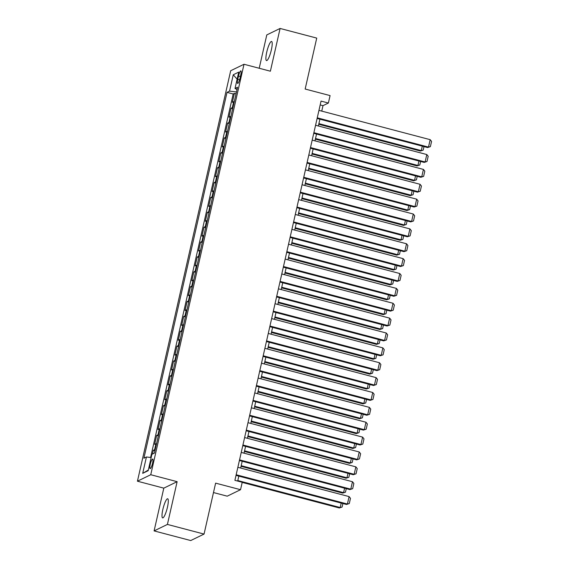 <?xml version="1.0" encoding="UTF-8"?>
<svg xmlns="http://www.w3.org/2000/svg" width="569" height="569" viewBox="0 0 569 569"><rect width="100%" height="100%" fill="white"/><g stroke="black" fill="none" stroke-linecap="round" stroke-linejoin="round"><path stroke-width="0.85" d="M167.45 507.214A9.893 1.97 -75.2 0 0 167.67 498.764A9.893 1.97 -75.2 0 0 162.848 509.454A9.893 1.97 -75.2 0 0 162.627 517.904A9.893 1.97 -75.2 0 0 167.45 507.214M271.349 49.901A9.893 1.97 -75.2 0 0 271.569 41.452A9.893 1.97 -75.2 0 0 266.74 52.142A9.893 1.97 -75.2 0 0 266.527 60.591A9.893 1.97 -75.2 0 0 271.349 49.901M152.556 463.266A4.95 0.989 -75.2 0 0 152.663 459.041A4.95 0.989 -75.2 0 0 150.252 464.382A4.95 0.989 -75.2 0 0 150.145 468.614A4.95 0.989 -75.2 0 0 152.556 463.266M213.482 492.555L227.216 496.175L240.538 489.696L242.223 482.263L234.897 480.336L321.058 101.097L328.384 103.032L330.077 95.592L305.162 89.034L316.734 38.095L280.097 28.45L266.783 34.922L259.208 68.266M154.099 530.905L190.736 540.55L204.051 534.078L167.414 524.426L177.13 481.673L150.749 474.724L137.435 481.203L163.808 488.145L154.099 530.905L167.414 524.426M150.749 474.724L244.009 64.261L230.687 70.734L137.435 481.203M234.286 101.545A6.188 1.024 -167.2 0 0 233.674 101.68L232.358 102.32L234.385 93.394L236.043 93.828M232.934 107.498A6.188 1.024 -167.2 0 0 232.323 107.626L231.007 108.266L232.664 108.7M231.007 108.266L228.98 117.193L230.296 116.553A6.188 1.024 -167.2 0 1 230.907 116.417M227.529 131.29A6.188 1.024 -167.2 0 0 226.917 131.425L225.601 132.065L227.628 123.139L229.279 123.573M224.15 146.162A6.188 1.024 -167.2 0 0 223.532 146.297L222.223 146.937L224.25 138.011L225.9 138.445M220.772 161.034A6.188 1.024 -167.2 0 0 220.153 161.169L218.845 161.809L220.872 152.883L222.522 153.317M217.394 175.906A6.188 1.024 -167.2 0 0 216.775 176.041L215.466 176.682L217.493 167.755L219.143 168.189M214.015 190.779A6.188 1.024 -167.2 0 0 213.396 190.914L212.088 191.547L214.115 182.628L215.765 183.062M210.637 205.651A6.188 1.024 -167.2 0 0 210.018 205.786L208.709 206.419L210.736 197.5L212.386 197.934M207.258 220.523A6.188 1.024 -167.2 0 0 206.639 220.658L205.324 221.291L207.358 212.372L209.008 212.806M203.88 235.395A6.188 1.024 -167.2 0 0 203.261 235.53L201.945 236.163L203.972 227.244L205.629 227.678M200.501 250.268A6.188 1.024 -167.2 0 0 199.883 250.396L198.567 251.036L200.594 242.117L202.251 242.55M197.123 265.14A6.188 1.024 -167.2 0 0 196.504 265.268L195.188 265.908L197.215 256.989L198.873 257.423M193.737 280.012A6.188 1.024 -167.2 0 0 193.126 280.14L191.81 280.78L193.837 271.861L195.494 272.295M190.359 294.884A6.188 1.024 -167.2 0 0 189.747 295.012L188.431 295.652L190.459 286.733L192.116 287.167M186.981 309.756A6.188 1.024 -167.2 0 0 186.369 309.885L185.053 310.525L187.08 301.606L188.737 302.039M183.602 324.629A6.188 1.024 -167.2 0 0 182.99 324.757L181.675 325.397L183.702 316.478L185.359 316.912M180.224 339.501A6.188 1.024 -167.2 0 0 179.612 339.629L178.296 340.269L180.323 331.343L181.98 331.784M176.845 354.373A6.188 1.024 -167.2 0 0 176.234 354.501L174.918 355.141L176.945 346.215L178.602 346.656M173.467 369.245A6.188 1.024 -167.2 0 0 172.855 369.373L171.539 370.014L173.566 361.087L175.224 361.528M170.088 384.111A6.188 1.024 -167.2 0 0 169.477 384.246L168.161 384.886L170.188 375.96L171.845 376.401M166.71 398.983A6.188 1.024 -167.2 0 0 166.098 399.118L164.782 399.758L166.809 390.832L168.467 391.273M163.331 413.855A6.188 1.024 -167.2 0 0 162.713 413.99L161.404 414.63L163.431 405.704L165.081 406.138M159.953 428.727A6.188 1.024 -167.2 0 0 159.334 428.862L158.026 429.503L160.053 420.576L161.703 421.01M156.575 443.6A6.188 1.024 -167.2 0 0 155.956 443.735L154.647 444.375L156.674 435.449L158.324 435.882M238.511 76.061L237.764 79.333A4.794 0.953 -75.2 0 0 237.657 83.43A4.794 0.953 -75.2 0 0 239.997 78.252L240.737 74.98A4.794 0.953 -75.2 0 0 240.843 70.883A4.794 0.953 -75.2 0 0 238.511 76.061L240.381 76.559M236.469 91.936L229.542 91.14L227.024 92.363L143.907 458.209L146.425 456.985L142.705 473.344L148.182 470.684L151.895 454.325L154.412 453.102L237.536 87.249L235.018 88.48L237.024 89.497M229.542 91.14L233.262 74.774L238.731 72.114L235.018 88.48M234.385 93.394L233.176 93.985L150.6 457.469M155.223 449.553A6.188 1.024 12.8 0 0 154.604 449.681L153.296 450.321L152.442 454.062M156.674 435.449L157.983 434.808A6.188 1.024 12.8 0 1 158.602 434.68M160.053 420.576L161.361 419.936A6.188 1.024 12.8 0 1 161.98 419.808M163.431 405.704L164.747 405.064A6.188 1.024 12.8 0 1 165.359 404.936M166.809 390.832L168.125 390.192A6.188 1.024 12.8 0 1 168.737 390.064M170.188 375.96L171.504 375.327A6.188 1.024 12.8 0 1 172.115 375.191M173.566 361.087L174.882 360.454A6.188 1.024 12.8 0 1 175.494 360.319M176.945 346.215L178.261 345.582A6.188 1.024 12.8 0 1 178.872 345.447M180.323 331.343L181.639 330.71A6.188 1.024 12.8 0 1 182.251 330.575M183.702 316.478L185.017 315.838A6.188 1.024 12.8 0 1 185.629 315.703M187.08 301.606L188.396 300.965A6.188 1.024 12.8 0 1 189.008 300.83M190.459 286.733L191.774 286.093A6.188 1.024 12.8 0 1 192.386 285.958M193.837 271.861L195.153 271.221A6.188 1.024 12.8 0 1 195.772 271.086M197.215 256.989L198.531 256.349A6.188 1.024 12.8 0 1 199.15 256.214M200.594 242.117L201.91 241.476A6.188 1.024 12.8 0 1 202.528 241.341M203.972 227.244L205.288 226.604A6.188 1.024 12.8 0 1 205.907 226.469M207.358 212.372L208.667 211.732A6.188 1.024 12.8 0 1 209.285 211.597M210.736 197.5L212.045 196.86A6.188 1.024 12.8 0 1 212.664 196.725M214.115 182.628L215.423 181.988A6.188 1.024 12.8 0 1 216.042 181.852M217.493 167.755L218.802 167.115A6.188 1.024 12.8 0 1 219.421 166.987M220.872 152.883L222.18 152.243A6.188 1.024 12.8 0 1 222.799 152.115M224.25 138.011L225.559 137.371A6.188 1.024 12.8 0 1 226.178 137.243M227.628 123.139L228.944 122.499A6.188 1.024 12.8 0 1 229.556 122.371M240.538 489.696L215.623 483.138L204.051 534.078M244.009 64.261L270.382 71.203L280.097 28.45M321.748 111.119L322.986 105.656L328.384 103.032M237.693 481.068L238.816 476.118M240.651 468.045L242.202 461.246M244.03 453.173L245.58 446.373M247.408 438.301L248.959 431.501M250.787 423.428L252.337 416.629M254.172 408.556L255.716 401.757M257.551 393.684L259.094 386.884M260.929 378.812L262.473 372.012M264.308 363.94L265.851 357.14M267.686 349.067L269.229 342.268M271.064 334.195L272.608 327.395M274.443 319.323L275.986 312.523M277.821 304.451L279.365 297.651M281.2 289.578L282.743 282.779M284.578 274.706L286.122 267.907M287.957 259.834L289.5 253.034M291.335 244.962L292.879 238.162M294.714 230.089L296.257 223.29M298.092 215.217L299.635 208.418M301.47 200.352L303.014 193.552M304.849 185.48L306.399 178.68M308.227 170.608L309.778 163.808M311.606 155.735L313.156 148.936M314.984 140.863L316.535 134.064M318.37 125.991L319.913 119.191M320.191 104.916L322.986 105.656M233.176 93.985L227.024 92.363M153.296 450.321L154.946 450.755M146.425 456.985L151.169 457.533M237.124 79.191L233.262 74.774M142.705 473.344L148.331 470.03M177.13 481.673L163.808 488.145M318.953 110.379L430.185 139.668L428.493 147.108L427.596 147.542L430.384 146.624L428.493 147.108L317.26 117.819M317.118 118.452L427.596 147.542M430.185 139.668L431.565 141.418L430.384 146.624M318.754 124.284L420.399 151.041L421.295 150.607L318.896 123.644M423.99 146.596L423.187 150.124L421.295 150.607L422.312 146.155M423.187 150.124L420.399 151.041M315.575 125.251L426.807 154.54L425.114 161.98L424.218 162.414L427.006 161.496L425.114 161.98L313.882 132.691M313.739 133.324L424.218 162.414M426.807 154.54L428.187 156.29L427.006 161.496M312.189 140.123L423.428 169.413L421.736 176.852L420.84 177.286L423.628 176.369L421.736 176.852L310.503 147.563M310.361 148.196L420.84 177.286M423.428 169.413L424.808 171.162L423.628 176.369M308.811 154.996L420.05 184.285L418.357 191.725L417.461 192.158L420.249 191.241L418.357 191.725L307.125 162.435M306.983 163.068L417.461 192.158M420.05 184.285L421.43 186.035L420.249 191.241M305.432 169.868L416.672 199.157L414.979 206.597L414.083 207.031L416.871 206.113L414.979 206.597L303.746 177.308M303.597 177.941L414.083 207.031M416.672 199.157L418.051 200.907L416.871 206.113M315.375 139.149L417.02 165.913L417.916 165.479L315.518 138.516M420.612 161.468L419.808 164.996L417.916 165.479L418.933 161.027M419.808 164.996L417.02 165.913M311.997 154.021L413.642 180.786L414.538 180.352L312.139 153.388M417.226 176.34L416.43 179.868L414.538 180.352L415.548 175.899M416.43 179.868L413.642 180.786M308.618 168.893L410.263 195.658L411.159 195.224L308.761 168.26M413.848 191.212L413.051 194.74L411.159 195.224L412.169 190.771M413.051 194.74L410.263 195.658M305.24 183.766L406.885 210.53L407.781 210.096L305.382 183.133M410.469 206.085L409.673 209.612L407.781 210.096L408.791 205.644M409.673 209.612L406.885 210.53M302.054 184.74L413.293 214.029L411.6 221.469L410.704 221.903L413.492 220.985L411.6 221.469L300.368 192.18M300.219 192.813L410.704 221.903M413.293 214.029L414.673 215.779L413.492 220.985M301.862 198.638L403.499 225.402L404.403 224.968L302.004 198.005M407.091 220.957L406.294 224.485L404.403 224.968L405.413 220.509M406.294 224.485L403.499 225.402M298.675 199.612L409.915 228.902L408.222 236.341L407.326 236.775L410.114 235.858L408.222 236.341L296.99 207.052M296.84 207.685L407.326 236.775M409.915 228.902L411.295 230.651L410.114 235.858M298.483 213.51L400.121 240.274L401.024 239.841L298.625 212.877M403.713 235.829L402.909 239.357L401.024 239.841L402.034 235.381M402.909 239.357L400.121 240.274M295.297 214.485L406.536 243.774L404.844 251.214L403.947 251.647L406.735 250.73L404.844 251.214L293.611 221.917M293.462 222.557L403.947 251.647M406.536 243.774L407.916 245.524L406.735 250.73M295.105 228.382L396.742 255.147L397.646 254.713L295.247 227.749M400.334 250.701L399.53 254.229L397.646 254.713L398.656 250.253M399.53 254.229L396.742 255.147M291.918 229.357L403.158 258.646L401.465 266.086L400.562 266.52L403.357 265.602L401.465 266.086L290.233 236.789M290.083 237.429L400.562 266.52M403.158 258.646L404.538 260.396L403.357 265.602M291.726 243.255L393.364 270.019L394.267 269.585L291.869 242.622M396.956 265.567L396.152 269.101L394.267 269.585L395.277 265.126M396.152 269.101L393.364 270.019M288.54 244.229L399.772 273.518L398.087 280.958L397.183 281.392L399.971 280.474L398.087 280.958L286.854 251.662M286.705 252.302L397.183 281.392M399.772 273.518L401.159 275.268L399.971 280.474M288.348 258.127L389.985 284.891L390.889 284.457L288.49 257.494M393.577 280.439L392.774 283.974L390.889 284.457L391.899 279.998M392.774 283.974L389.985 284.891M285.161 259.101L396.394 288.391L394.708 295.823L393.805 296.264L396.593 295.347L394.708 295.823L283.469 266.534M283.326 267.174L393.805 296.264M396.394 288.391L397.781 290.14L396.593 295.347M284.969 272.999L386.607 299.763L387.51 299.33L285.112 272.366M390.199 295.311L389.395 298.846L387.51 299.33L388.52 294.87M389.395 298.846L386.607 299.763M281.783 273.974L393.015 303.263L391.33 310.695L390.426 311.136L393.215 310.219L391.33 310.695L280.09 281.406M279.948 282.046L390.426 311.136M393.015 303.263L394.402 305.012L393.215 310.219M281.591 287.871L383.229 314.636L384.132 314.195L281.733 287.238M386.82 310.183L386.017 313.718L384.132 314.195L385.142 309.742M386.017 313.718L383.229 314.636M278.405 288.846L389.637 318.135L387.951 325.568L387.048 326.009L389.836 325.091L387.951 325.568L276.712 296.278M276.57 296.918L387.048 326.009M389.637 318.135L391.024 319.885L389.836 325.091M278.205 302.744L379.85 329.508L380.753 329.067L278.355 302.111M383.442 325.055L382.638 328.59L380.753 329.067L381.763 324.615M382.638 328.59L379.85 329.508M274.827 317.616L376.472 344.38L377.375 343.939L274.976 316.976M380.064 339.928L379.26 343.463L377.375 343.939L378.385 339.487M379.26 343.463L376.472 344.38M271.449 332.488L373.093 359.252L373.997 358.811L271.598 331.848M376.685 354.8L375.881 358.335L373.997 358.811L375.007 354.359M375.881 358.335L373.093 359.252M275.026 303.718L386.259 333.007L384.573 340.44L383.67 340.881L386.458 339.956L384.573 340.44L273.333 311.151M273.191 311.791L383.67 340.881M386.259 333.007L387.645 334.757L386.458 339.956M271.648 318.59L382.88 347.879L381.194 355.312L380.291 355.753L383.079 354.828L381.194 355.312L269.955 326.023M269.813 326.663L380.291 355.753M382.88 347.879L384.26 349.629L383.079 354.828M268.269 333.462L379.502 362.752L377.816 370.184L376.913 370.625L379.701 369.701L377.816 370.184L266.577 340.895M266.434 341.535L376.913 370.625M379.502 362.752L380.881 364.501L379.701 369.701M268.07 347.36L369.715 374.125L370.611 373.684L268.219 346.72M373.307 369.672L372.503 373.2L370.611 373.684L371.628 369.231M372.503 373.2L369.715 374.125M264.891 348.335L376.123 377.624L374.438 385.057L373.534 385.498L376.322 384.573L374.438 385.057L263.198 355.767M263.056 356.407L373.534 385.498M376.123 377.624L377.503 379.374L376.322 384.573M264.692 362.233L366.336 388.997L367.233 388.556L264.841 361.592M369.928 384.544L369.125 388.072L367.233 388.556L368.25 384.103M369.125 388.072L366.336 388.997M261.512 363.207L372.745 392.496L371.059 399.929L370.156 400.37L372.944 399.445L371.059 399.929L259.82 370.639M259.677 371.273L370.156 400.37M372.745 392.496L374.125 394.239L372.944 399.445M261.313 377.105L362.958 403.869L363.854 403.428L261.463 376.465M366.55 399.417L365.746 402.944L363.854 403.428L364.871 398.976M365.746 402.944L362.958 403.869M258.134 378.072L369.366 407.368L367.674 414.801L366.777 415.242L369.566 414.317L367.674 414.801L256.441 385.512M256.299 386.145L366.777 415.242M369.366 407.368L370.746 409.111L369.566 414.317M257.935 391.977L359.58 418.741L360.476 418.3L258.077 391.337M363.171 414.289L362.368 417.817L360.476 418.3L361.493 413.848M362.368 417.817L359.58 418.741M254.756 392.944L365.988 422.241L364.295 429.673L363.399 430.114L366.187 429.19L364.295 429.673L253.063 400.384M252.921 401.017L363.399 430.114M365.988 422.241L367.368 423.983L366.187 429.19M254.556 406.849L356.201 433.614L357.097 433.173L254.699 406.209M359.793 429.161L358.989 432.689L357.097 433.173L358.114 428.72M358.989 432.689L356.201 433.614M251.37 407.817L362.609 437.113L360.917 444.545L360.021 444.986L362.809 444.062L360.917 444.545L249.684 415.256M249.542 415.889L360.021 444.986M362.609 437.113L363.989 438.855L362.809 444.062M251.178 421.721L352.823 448.486L353.719 448.045L251.32 421.081M356.407 444.033L355.611 447.561L353.719 448.045L354.736 443.592M355.611 447.561L352.823 448.486M247.992 422.689L359.231 451.978L357.538 459.418L356.642 459.852L359.43 458.934L357.538 459.418L246.306 430.128M246.164 430.761L356.642 459.852M359.231 451.978L360.611 453.728L359.43 458.934M247.799 436.594L349.444 463.358L350.34 462.917L247.942 435.954M353.029 458.906L352.232 462.433L350.34 462.917L351.35 458.465M352.232 462.433L349.444 463.358M244.613 437.561L355.853 466.85L354.16 474.29L353.264 474.724L356.052 473.806L354.16 474.29L242.927 445.001M242.785 445.634L353.264 474.724M355.853 466.85L357.232 468.6L356.052 473.806M244.421 451.466L346.066 478.223L346.962 477.789L244.563 450.826M349.651 473.778L348.854 477.306L346.962 477.789L347.972 473.337M348.854 477.306L346.066 478.223M241.235 452.433L352.474 481.723L350.781 489.162L349.885 489.596L352.673 488.679L350.781 489.162L239.549 459.873M239.4 460.506L349.885 489.596M352.474 481.723L353.854 483.472L352.673 488.679M241.043 466.331L342.687 493.095L343.584 492.662L241.185 465.698M346.272 488.65L345.475 492.178L343.584 492.662L344.594 488.209M345.475 492.178L342.687 493.095M237.856 467.305L349.096 496.595L347.403 504.034L346.507 504.468L349.295 503.551L347.403 504.034L236.171 474.745M236.021 475.378L346.507 504.468M349.096 496.595L350.476 498.344L349.295 503.551M242.195 482.398L339.302 507.968L340.205 507.534L237.806 480.57M342.894 503.522L342.097 507.05L340.205 507.534L341.215 503.081M342.097 507.05L339.302 507.968M232.323 107.626L233.674 101.68M154.604 449.681L155.956 443.735M157.983 434.808L159.334 428.862M161.361 419.936L162.713 413.99M164.747 405.064L166.098 399.118M168.125 390.192L169.477 384.246M171.504 375.327L172.855 369.373M174.882 360.454L176.234 354.501M178.261 345.582L179.612 339.629M181.639 330.71L182.99 324.757M185.017 315.838L186.369 309.885M188.396 300.965L189.747 295.012M191.774 286.093L193.126 280.14M195.153 271.221L196.504 265.268M198.531 256.349L199.883 250.396M201.91 241.476L203.261 235.53M205.288 226.604L206.639 220.658M208.667 211.732L210.018 205.786M212.045 196.86L213.396 190.914M215.423 181.988L216.775 176.041M218.802 167.115L220.153 161.169M222.18 152.243L223.532 146.297M225.559 137.371L226.917 131.425M228.944 122.499L230.296 116.553M239.585 79.816L237.764 79.333"/></g></svg>
